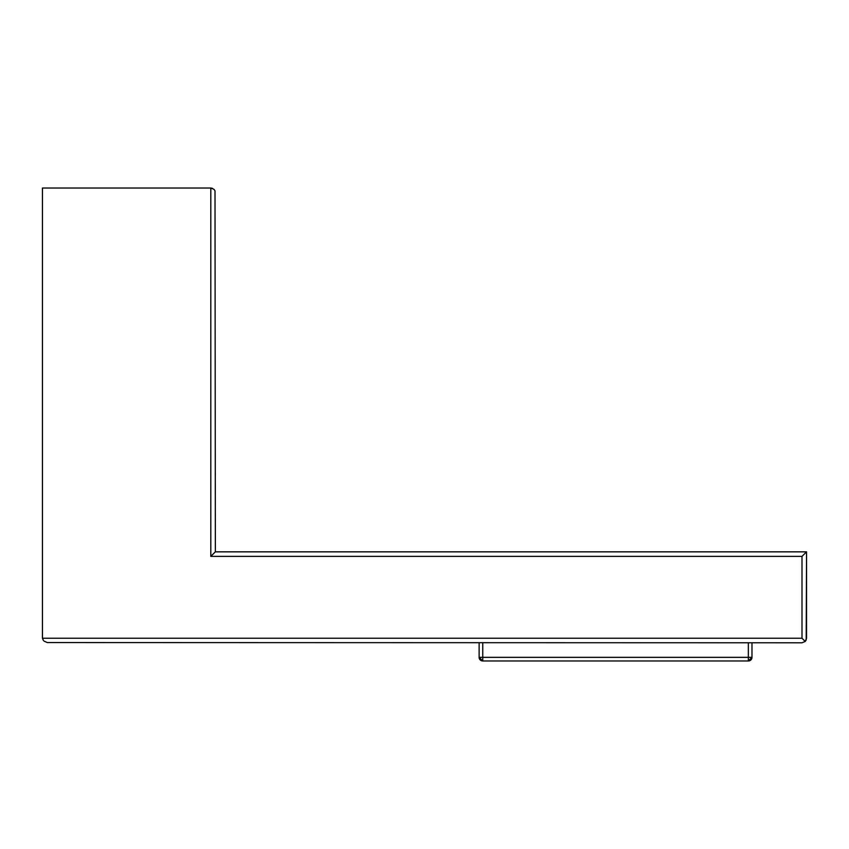 <?xml version="1.0" encoding="UTF-8"?>
<svg xmlns="http://www.w3.org/2000/svg" width="849" height="849" viewBox="0 0 849 849"><rect width="100%" height="100%" fill="white"/><g stroke="black" fill="none" stroke-linecap="round" stroke-linejoin="round"><path stroke-width="1.27" d="M751.981 657.338L751.981 642.789L751.981 657.338A3.64 3.64 0 0 1 748.34 660.978L482.752 660.978L748.34 660.978L751.981 657.338L482.752 657.338L482.752 642.789L482.752 660.978L482.752 657.338L479.123 657.338L751.981 657.338M748.34 642.789L748.34 660.978L748.34 642.789M479.123 642.789L479.123 657.338L482.752 660.978A3.64 3.64 0 0 1 479.123 657.338L479.123 642.789M42.45 188.022L42.45 638.236L42.45 188.022L210.807 188.022L42.45 188.022M215.359 551.839L806.55 551.839L805.213 553.166L806.55 551.839L806.55 638.236L805.213 641.451L803.738 639.976L805.213 641.451L806.55 638.236L805.213 641.451L801.997 642.789L805.213 641.451L801.997 642.789L47.364 642.566L801.997 642.789L805.213 641.451L806.2 639.976L806.55 551.839L215.359 551.839L215.009 190.834L215.359 551.839L214.012 553.177L215.009 552.179M214.022 189.359L215.009 190.834L214.022 189.359L215.009 190.834L214.022 189.359L210.807 188.022L212.547 188.372L210.807 188.022L210.807 556.382L801.997 556.382L801.997 638.236L42.45 638.236L43.405 640.517L42.45 638.236L801.997 638.236L803.738 639.976L801.997 638.236L801.997 556.382L805.213 553.166L801.997 556.382L210.807 556.382L214.022 553.166M44.052 641.112L47.3 642.555M210.807 188.022L210.807 556.382L212.547 554.641M806.2 552.179L805.213 553.166L806.2 552.179"/></g></svg>
